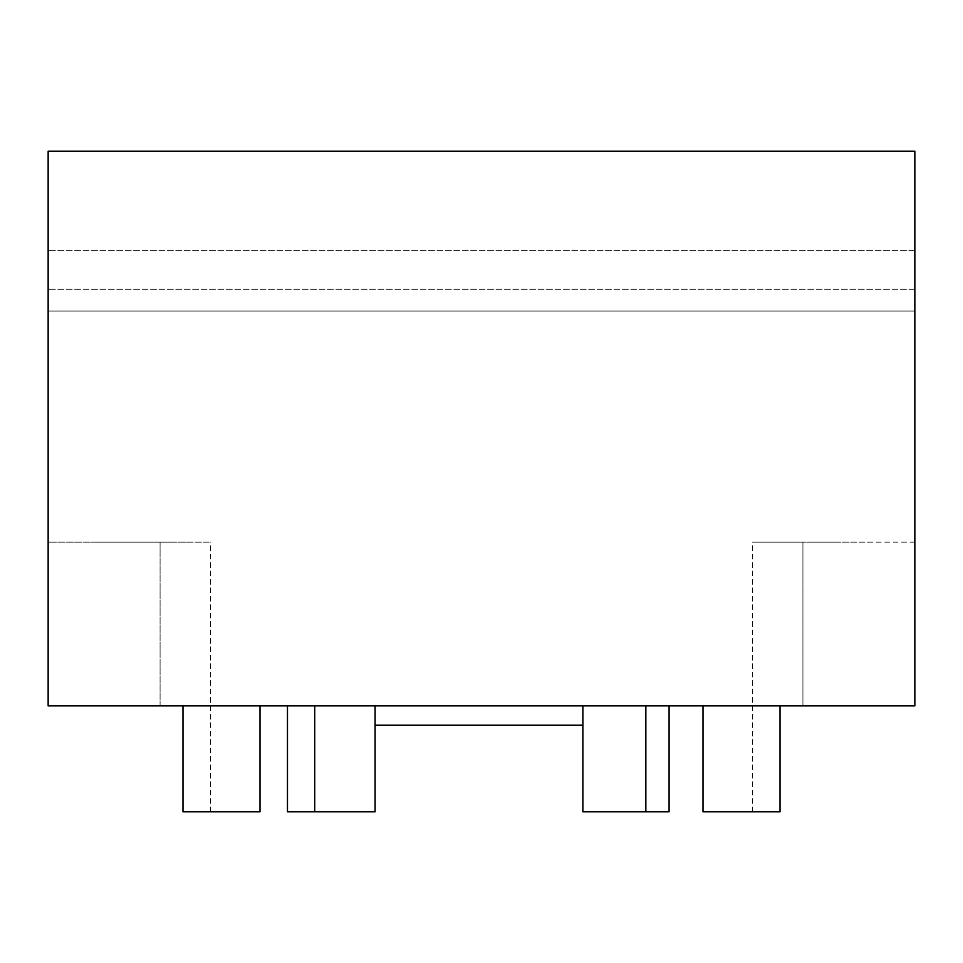 <?xml version="1.0" encoding="UTF-8"?>
<svg xmlns="http://www.w3.org/2000/svg" width="963" height="963" viewBox="0 0 963 963"><rect width="100%" height="100%" fill="white"/><g stroke="black" fill="none" stroke-linecap="round" stroke-linejoin="round"><path stroke-width="0.72" stroke-dasharray="4.82 3.61" d="M669.08 705.891L669.08 811.821L645.848 811.821L645.848 705.891L645.848 811.821L582.88 811.821L582.88 705.891L669.08 705.891L582.88 705.891L582.88 725.151L375.101 725.151L375.101 705.891L582.88 705.891L314.72 705.891L314.72 811.821L287.468 811.821L287.468 705.891L314.72 705.891L314.72 811.821L375.101 811.821L375.101 705.891L314.72 705.891L314.72 811.821M645.848 705.891L645.848 811.821M314.72 705.891L287.468 705.891M914.85 542.181L802.925 542.181L914.85 542.181L914.85 705.891L914.85 542.181M802.925 705.891L914.85 705.891L802.925 705.891L802.925 542.181L752.5 542.181L802.925 542.181L802.925 705.891L703.002 705.891L802.925 705.891M914.85 311.061L914.85 705.891L48.15 705.891L160.087 705.891L160.087 542.181L48.15 542.181L48.15 705.891L48.15 542.181L210.512 542.181L160.087 542.181L160.087 705.891L48.15 705.891L48.15 151.179L914.85 151.179L914.85 311.061L48.15 311.061L914.85 311.061M160.087 705.891L260.01 705.891L160.087 705.891M260.01 705.891L260.01 811.821L182.982 811.821L210.512 811.821L182.982 811.821L182.982 705.891M780.03 705.891L780.03 811.821L780.03 705.891L780.03 811.821L703.002 811.821L703.002 705.891M914.85 289.225L48.15 289.225L914.85 289.225M914.85 250.681L48.15 250.681L914.85 250.681M806.717 542.181L824.111 542.181L806.717 542.181M824.135 542.181L833.765 542.181L824.135 542.181M821.595 542.181L833.765 542.181L821.595 542.181M795.221 542.181L772.121 542.181L795.221 542.181M872.273 542.181L756.713 542.181L872.273 542.181M856.865 542.181L833.753 542.181L856.865 542.181M158.654 542.181L141.717 542.181L158.654 542.181M157.98 542.181L170.15 542.181L157.98 542.181M131.606 542.181L108.506 542.181L131.606 542.181M208.658 542.181L93.098 542.181L208.658 542.181M193.25 542.181L170.138 542.181L193.25 542.181M143.102 542.181L150.878 542.181L143.102 542.181M752.5 811.821L752.5 542.181M210.512 811.821L210.512 542.181"/><path stroke-width="1.44" d="M645.848 705.891L645.848 811.821L582.88 811.821L582.88 705.891L582.88 725.151L375.101 725.151L375.101 705.891L375.101 811.821L314.72 811.821L314.72 705.891M645.848 811.821L669.08 811.821L669.08 705.891M287.468 705.891L287.468 811.821L314.72 811.821M914.85 705.891L914.85 151.179L48.15 151.179L48.15 705.891L914.85 705.891M260.01 705.891L260.01 811.821L182.982 811.821L182.982 705.891M780.03 705.891L780.03 811.821L703.002 811.821L703.002 705.891"/></g></svg>

